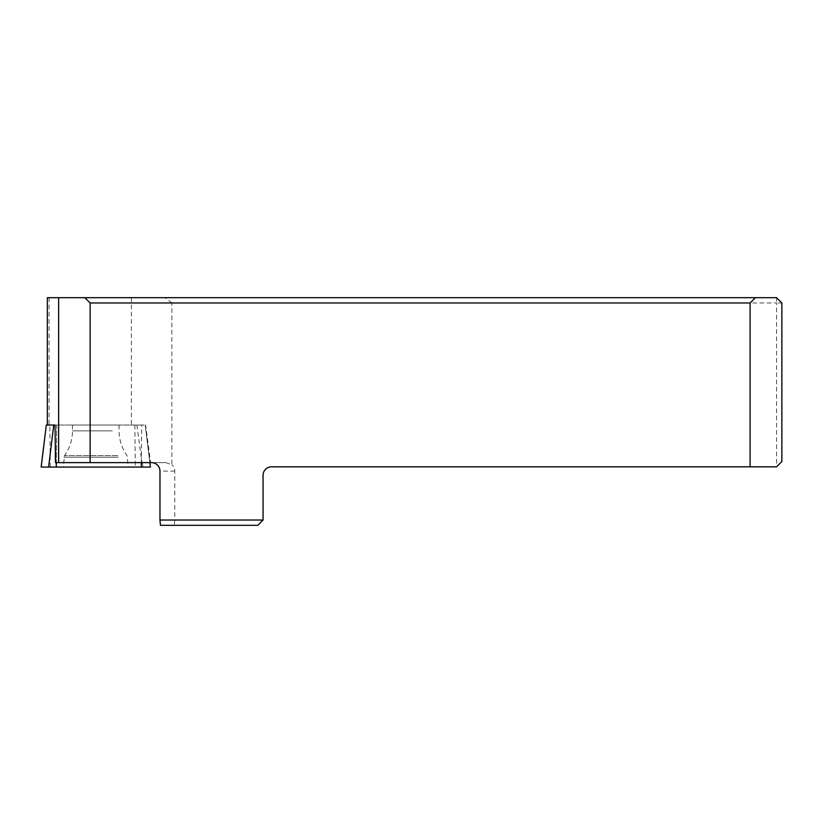 <?xml version="1.0" encoding="UTF-8"?>
<svg xmlns="http://www.w3.org/2000/svg" width="823" height="823" viewBox="0 0 823 823"><rect width="100%" height="100%" fill="white"/><g stroke="black" fill="none" stroke-linecap="round" stroke-linejoin="round"><path stroke-width="0.62" stroke-dasharray="4.12 3.09" d="M151.463 462.639L165.845 462.639L141.978 462.639L136.875 425.049L145.568 425.049L47.323 425.049L136.875 425.049M165.845 462.639L171.873 464.738L171.873 302.977L776.552 302.977L776.552 466.816L271.539 466.816A8.467 8.467 0 0 0 263.062 475.293L263.062 520.023L174.764 520.023L174.764 471.106A8.497 8.467 180 0 0 171.873 464.738M47.323 297.689L165.094 297.689L171.873 302.977M49.113 297.689L49.113 425.049M776.552 297.689L781.85 302.977L776.552 302.977L776.552 297.689L165.094 297.689M776.552 466.816L781.85 461.528L781.85 302.977M174.764 520.023L174.301 525.311L160.434 525.311M174.301 525.311L257.774 525.311L263.062 520.023M141.978 462.639L150.65 462.639L145.568 425.049M55.028 425.049L56.705 425.049L56.303 462.639L55.47 462.639M141.319 462.639L141.721 425.049L56.705 425.049L56.303 462.639L150.65 462.639M79.306 425.049L119.068 425.049L79.306 425.049M141.721 425.049L46.325 425.049M48.619 467.073L150.372 467.073L145.229 425.049M72.784 467.073L128.295 467.073L72.784 467.073M56.262 467.073L141.268 467.073M131.402 297.689L131.402 425.049M174.764 471.106L159.971 471.106M142.935 467.073L142.389 462.639M134.849 425.049L135.291 467.073M50.285 467.073L49.833 425.049M118.286 457.187L63.947 457.187L118.286 457.187M117.864 455.561L64.544 455.561L117.864 455.561M112.247 430.861L72.486 430.861L112.247 430.861M145.249 425.049L149.858 462.639M72.486 425.049L72.486 430.861C72.414 439.924 69.77 448.154 64.544 455.561L63.258 467.073M119.068 425.049L119.068 430.861C119.14 439.924 121.783 448.154 127.02 455.561L128.295 467.073"/><path stroke-width="1.23" d="M84.831 297.689L776.552 297.689L781.85 302.977L781.85 461.528L776.552 466.816L750.092 466.816L750.092 302.977L90.129 302.977L84.831 297.689L47.323 297.689L47.323 425.049M150.372 467.073L41.181 467.073L46.314 425.049L55.028 425.049L55.47 462.639L90.129 462.639L90.129 302.977M58.628 297.689L58.628 462.639M90.129 462.639L151.463 462.639A8.497 8.467 180 0 1 159.971 471.106L159.971 520.023L263.062 520.023L263.062 475.293A8.467 8.467 0 0 1 271.539 466.816L750.092 466.816M750.092 302.977L755.432 297.689M263.062 520.023L257.774 525.311L160.434 525.311L159.971 520.023M135.27 467.073L41.181 467.073L135.27 467.073M53.762 425.049L48.619 467.073L56.262 467.073L56.303 462.639M141.268 467.073L141.319 462.639M149.858 462.639L150.403 467.073M46.314 425.049L41.15 467.073"/></g></svg>
